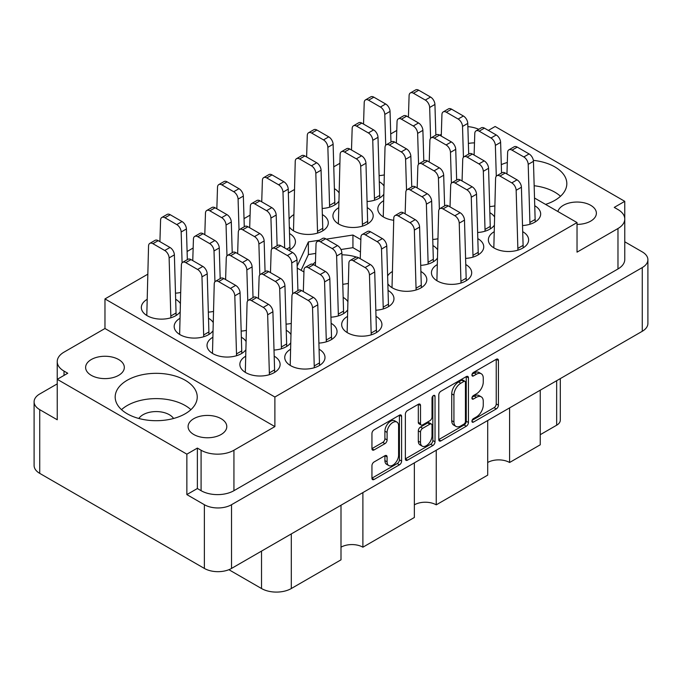 <?xml version="1.0" encoding="UTF-8"?>
<svg xmlns="http://www.w3.org/2000/svg" width="682" height="682" viewBox="0 0 682 682"><rect width="100%" height="100%" fill="white"/><g stroke="black" fill="none" stroke-linecap="round" stroke-linejoin="round"><path stroke-width="1.02" d="M396.907 422.073L394.716 420.811A8.133 4.697 120 0 0 390.65 421.212A8.133 4.697 120 0 0 384.904 431.169L387.095 432.431A8.133 4.697 120 0 1 392.841 422.473A8.133 4.697 120 0 1 396.907 422.073A8.133 4.697 120 0 1 398.595 425.79L398.595 455.201A8.133 4.697 120 0 1 395.04 463.385A8.133 4.697 120 0 1 388.774 465.559A8.133 4.697 120 0 1 387.095 461.842L387.095 456.94A3.043 1.756 120 0 0 386.464 455.55A3.043 1.756 120 0 0 384.946 455.695L374.094 461.961A3.043 1.756 120 0 0 371.946 465.687L371.946 478.218A3.043 1.756 120 0 0 372.568 479.608A3.043 1.756 120 0 0 374.094 479.463L399.456 464.817A3.043 1.756 120 0 0 401.604 461.092L401.604 416.429A3.043 1.756 120 0 0 400.973 415.031A3.043 1.756 120 0 0 399.456 415.185L374.094 429.822A3.043 1.756 120 0 0 371.946 433.547L371.946 448.688A3.043 1.756 120 0 0 372.568 450.077A3.043 1.756 120 0 0 374.094 449.924L384.946 443.658A3.043 1.756 120 0 0 387.095 439.941L387.095 432.431M433.513 395.517L435.022 396.387A2.131 1.228 120 0 0 434.579 395.415A2.131 1.228 120 0 0 433.513 395.517A2.131 1.228 120 0 0 432.013 398.126L432.013 416.983A3.043 1.756 120 0 1 429.865 420.709L422.661 424.86A3.043 1.756 120 0 1 421.144 425.014A3.043 1.756 120 0 1 420.513 423.624L420.513 405.509A3.043 1.756 120 0 0 419.882 404.119A3.043 1.756 120 0 0 418.364 404.264L420.513 405.509M474.493 142.879A19.352 11.176 0 0 0 468.372 143.467M577.032 224.387A19.352 11.176 0 0 0 596.383 213.219A19.352 11.176 0 0 0 590.714 205.316A19.352 11.176 0 0 0 571.005 202.597A19.352 11.176 0 0 0 557.902 211.522M91.286 375.339A19.352 11.176 180 0 1 85.617 367.436A19.352 11.176 180 0 1 97.569 357.112A19.352 11.176 180 0 1 118.651 359.533A19.352 11.176 180 0 1 124.32 367.436A19.352 11.176 180 0 1 112.377 377.76A19.352 11.176 180 0 1 91.286 375.339M138.847 418.475A18.576 10.724 180 0 1 169.341 414.716A18.576 10.724 180 0 1 173.569 418.475M193.756 434.494A19.352 11.176 180 0 1 188.087 426.6A19.352 11.176 180 0 1 200.031 416.276A19.352 11.176 180 0 1 221.121 418.697A19.352 11.176 180 0 1 226.791 426.6A19.352 11.176 180 0 1 214.847 436.915A19.352 11.176 180 0 1 193.756 434.494M185.214 380.266A41.031 23.691 0 0 0 140.501 375.134A41.031 23.691 0 0 0 115.181 397.018A41.031 23.691 0 0 0 127.193 413.761A41.031 23.691 0 0 0 171.907 418.901A41.031 23.691 0 0 0 197.234 397.018A41.031 23.691 0 0 0 185.214 380.266M190.9 409.66A41.031 23.691 0 0 0 185.214 405.551A41.031 23.691 0 0 0 121.507 409.66M545.549 204.395A41.031 23.691 0 0 0 566.819 183.637A41.031 23.691 0 0 0 554.807 166.885A41.031 23.691 0 0 0 533.35 160.355M507.314 162.487A41.031 23.691 0 0 0 501.287 164.635M560.493 196.28A41.031 23.691 0 0 0 554.807 192.171A41.031 23.691 0 0 0 534.194 185.734M146.869 299.509A20.128 11.62 0 0 0 141.336 307.514A20.128 11.62 0 0 0 147.227 315.732A20.128 11.62 0 0 0 179.912 312.16M212.554 337.437A20.128 11.62 0 0 0 207.021 345.442A20.128 11.62 0 0 0 212.912 353.66A20.128 11.62 0 0 0 245.597 350.079M179.716 318.477A20.128 11.62 0 0 0 174.174 326.482A20.128 11.62 0 0 0 180.074 334.692A20.128 11.62 0 0 0 212.75 331.12M347.215 316.576A20.128 11.62 0 0 0 341.673 324.581A20.128 11.62 0 0 0 347.573 332.799A20.128 11.62 0 0 0 369.499 335.314A20.128 11.62 0 0 0 381.929 324.581A20.128 11.62 0 0 0 376.055 316.38M290.285 349.44A20.128 11.62 0 0 0 284.744 357.445A20.128 11.62 0 0 0 290.643 365.663A20.128 11.62 0 0 0 312.578 368.186A20.128 11.62 0 0 0 324.999 357.445A20.128 11.62 0 0 0 319.133 349.244M245.401 356.396A20.128 11.62 0 0 0 239.859 364.401A20.128 11.62 0 0 0 245.759 372.619A20.128 11.62 0 0 0 267.694 375.134A20.128 11.62 0 0 0 280.114 364.401A20.128 11.62 0 0 0 274.249 356.2M493.904 231.88A20.128 11.62 0 0 0 488.372 239.885A20.128 11.62 0 0 0 494.262 248.103A20.128 11.62 0 0 0 516.197 250.626A20.128 11.62 0 0 0 528.627 239.885A20.128 11.62 0 0 0 522.753 231.684M436.983 264.752A20.128 11.62 0 0 0 431.442 272.757A20.128 11.62 0 0 0 437.341 280.967A20.128 11.62 0 0 0 459.276 283.49A20.128 11.62 0 0 0 471.697 272.757A20.128 11.62 0 0 0 465.832 264.556M383.335 200.909A20.128 11.62 0 0 0 377.802 208.914A20.128 11.62 0 0 0 383.693 217.132A20.128 11.62 0 0 0 393.702 220.277M293.567 214.813A20.128 11.62 0 0 0 289.134 219.033M289.373 226.995A20.128 11.62 0 0 0 293.925 231.036A20.128 11.62 0 0 0 315.86 233.559A20.128 11.62 0 0 0 328.281 222.818A20.128 11.62 0 0 0 322.416 214.617M392.099 271.7A20.128 11.62 0 0 0 387.657 275.912M387.905 283.882A20.128 11.62 0 0 0 392.457 287.923A20.128 11.62 0 0 0 414.392 290.438A20.128 11.62 0 0 0 426.813 279.705A20.128 11.62 0 0 0 420.947 271.504M338.451 207.865A20.128 11.62 0 0 0 332.918 215.87A20.128 11.62 0 0 0 338.809 224.088A20.128 11.62 0 0 0 360.744 226.603A20.128 11.62 0 0 0 373.173 215.87A20.128 11.62 0 0 0 367.3 207.669M360.258 258.487A32.199 18.593 0 0 0 358.894 257.932M356.575 257.114A32.199 18.593 0 0 0 341.929 254.804M315.485 262.041A32.199 18.593 0 0 0 312.893 264.309M438.782 394.963L438.782 439.626A3.043 1.756 120 0 0 439.413 441.024A3.043 1.756 120 0 0 440.93 440.87L466.292 426.224A3.043 1.756 120 0 0 468.44 422.508L468.44 377.837A3.043 1.756 120 0 0 467.809 376.447A3.043 1.756 120 0 0 466.292 376.592L440.93 391.238A3.043 1.756 120 0 0 438.782 394.963M647.9 259.731L647.9 323.447A19.198 11.082 180 0 1 642.274 331.282L231.522 568.43A19.198 11.082 180 0 1 204.378 568.43L39.727 473.368A19.198 11.082 180 0 1 34.1 465.533L34.1 401.817A19.198 11.082 0 0 0 39.727 409.66L57.237 419.771L57.237 379.32L186.859 454.152L186.859 494.603L204.378 504.714A19.198 11.082 0 0 0 231.522 504.714L642.274 267.574A19.198 11.082 0 0 0 647.9 259.731A19.198 11.082 0 0 0 642.274 251.897L624.772 241.795M476.394 416.924L473.436 418.629A2.131 1.228 120 0 0 472.046 420.504A2.131 1.228 120 0 0 472.37 422.209A2.131 1.228 120 0 0 473.436 422.107L496.274 408.919A3.043 1.756 120 0 0 498.423 405.193L498.423 360.531A3.043 1.756 120 0 0 497.792 359.133A3.043 1.756 120 0 0 496.274 359.286L473.436 372.466A2.131 1.228 120 0 0 472.046 374.341A2.131 1.228 120 0 0 472.37 376.046A2.131 1.228 120 0 0 473.436 375.944L476.394 374.239A9.727 5.618 120 0 1 481.253 373.753A9.727 5.618 120 0 1 483.265 378.212L483.265 381.929A9.727 5.618 120 0 1 476.394 393.846L473.436 395.551A2.131 1.228 120 0 0 472.046 397.427A2.131 1.228 120 0 0 472.37 399.132A2.131 1.228 120 0 0 473.436 399.021L476.394 397.316A9.727 5.618 120 0 1 481.253 396.839A9.727 5.618 120 0 1 483.265 401.289L483.265 405.014A9.727 5.618 120 0 1 476.394 416.924M405.364 458.875L430.683 444.255L432.874 445.525A3.043 1.756 120 0 0 435.022 441.8L435.022 396.387M432.874 445.525L407.512 460.162A3.043 1.756 120 0 1 405.995 460.316A3.043 1.756 120 0 1 405.364 458.926L405.364 414.255A3.043 1.756 120 0 1 407.512 410.53L418.364 404.264M362.892 492.583L362.892 547.194L414.349 517.485L414.349 462.873M509.59 407.887L509.59 462.498L540.246 444.8L540.246 390.189M436.241 450.239L436.241 504.842L487.698 475.141L487.698 420.53M624.763 218.555L624.763 201.335L495.141 126.494L488.355 130.415M57.228 383.881L39.727 393.983A19.198 11.082 0 0 0 34.1 401.817M534.569 198.053L577.032 222.571L577.032 252.152L617.977 228.513A23.222 13.41 0 0 0 624.772 219.033A23.222 13.41 0 0 0 617.977 209.553L614.252 207.396L624.763 201.335M342.824 284.334L348.246 283.499M297.233 268.094L303.942 271.965M319.551 240.183L308.383 241.914L297.173 266.074M360.855 239.595L352.935 235.026L326.346 239.135M180.193 303.26A20.128 11.62 0 0 0 175.717 299.313M175.53 293.166A20.128 11.62 0 0 0 180.525 292.493M286.099 324.138A20.128 11.62 0 0 0 291.095 323.464M245.878 341.188A20.128 11.62 0 0 0 241.402 337.24M208.377 312.126A20.128 11.62 0 0 0 213.372 311.452M241.215 331.085A20.128 11.62 0 0 0 246.211 330.412M375.876 310.225A20.128 11.62 0 0 0 393.966 298.665A20.128 11.62 0 0 0 388.101 290.464M288.878 250.371A20.128 11.62 0 0 0 295.442 241.786A20.128 11.62 0 0 0 289.569 233.585M213.031 322.228A20.128 11.62 0 0 0 208.564 318.272M318.946 343.097A20.128 11.62 0 0 0 337.044 331.537A20.128 11.62 0 0 0 331.171 323.336M330.983 317.181A20.128 11.62 0 0 0 347.411 310.259M347.684 301.367A20.128 11.62 0 0 0 343.217 297.42M274.062 350.045A20.128 11.62 0 0 0 290.481 343.131M290.762 334.231A20.128 11.62 0 0 0 286.287 330.284M522.574 225.537A20.128 11.62 0 0 0 540.664 213.969A20.128 11.62 0 0 0 534.799 205.768M477.681 232.485A20.128 11.62 0 0 0 494.109 225.572M494.382 216.671A20.128 11.62 0 0 0 489.915 212.724M420.76 265.349A20.128 11.62 0 0 0 437.179 258.435M437.46 249.535A20.128 11.62 0 0 0 432.985 245.588M465.644 258.401A20.128 11.62 0 0 0 483.743 246.841A20.128 11.62 0 0 0 477.869 238.64M367.112 201.514A20.128 11.62 0 0 0 383.54 194.6M383.813 185.7A20.128 11.62 0 0 0 379.345 181.753M322.228 208.47A20.128 11.62 0 0 0 338.647 201.548M338.928 192.656A20.128 11.62 0 0 0 334.461 188.709M489.727 206.569A20.128 11.62 0 0 0 494.723 205.904M432.797 239.442A20.128 11.62 0 0 0 437.793 238.768M379.158 175.598A20.128 11.62 0 0 0 384.154 174.933M396.771 130.45L390.726 133.945M339.849 163.313L333.796 166.809M294.36 189.579L288.35 193.049M250.081 215.145L244.028 218.641M193.151 248.009L187.098 251.505M147.662 274.275L104.968 298.921L104.968 328.502L64.023 352.142A23.222 13.41 0 0 0 57.228 361.622A23.222 13.41 0 0 0 64.023 371.102L67.748 373.25L57.237 379.32M577.032 222.571L274.88 397.018L104.968 298.921M186.859 494.603L197.371 488.534L197.371 448.083L186.859 454.152M197.371 488.534L201.088 490.69L201.088 450.231A23.222 13.41 0 0 0 233.935 450.231L233.935 490.69A23.222 13.41 180 0 1 201.088 490.69M197.371 448.083L201.088 450.231M274.88 397.018L274.88 426.6L233.935 450.231M624.772 219.033L624.772 259.484A23.222 13.41 180 0 1 617.977 268.964L233.935 490.69M439.745 135.215L441.322 134.311M57.237 402.542A23.222 13.41 180 0 1 57.228 402.073L57.228 361.622M478.747 129.316A23.222 13.41 0 0 0 467.869 126.63M274.88 426.6L104.968 328.502M560.297 378.612L560.297 420.155A12.387 7.152 180 0 1 556.665 425.21L540.246 434.69M291.299 533.921L291.299 588.532L341 559.837L341 505.226M228.896 569.7L261.521 588.532L261.521 551.116M487.698 462.498A15.481 8.943 180 0 1 509.59 462.498M414.349 504.842A15.481 8.943 180 0 1 436.241 504.842M341 547.194A15.481 8.943 180 0 1 362.892 547.194M291.299 588.532A21.057 12.157 180 0 1 261.521 588.532M315.749 253.414L308.383 254.557L301.077 270.311M308.383 254.557L308.383 241.914M360.463 252.008L352.935 247.668L340.949 249.518M352.935 247.668L352.935 235.026M481.253 396.839L479.062 395.569A9.727 5.618 120 0 0 474.203 396.054L476.394 397.316M472.097 397.265L474.203 396.054M481.253 373.753L479.062 372.491A9.727 5.618 120 0 0 474.203 372.977L476.394 374.239M472.097 374.188L474.203 372.977M472.097 420.351L494.083 407.657A3.043 1.756 120 0 0 496.232 403.932L496.232 359.312M438.782 439.583L464.101 424.963A3.043 1.756 120 0 0 466.249 421.246L466.249 376.617M463.931 424.119A2.131 1.228 120 0 0 465.431 421.51L465.431 382.304A2.131 1.228 120 0 0 464.988 381.332A2.131 1.228 120 0 0 463.931 381.434L460.81 383.233A9.727 5.618 120 0 0 453.931 395.142L453.931 421.945A9.727 5.618 120 0 0 455.951 426.403A9.727 5.618 120 0 0 460.81 425.918L463.931 424.119M464.988 381.332L462.797 380.062A2.131 1.228 120 0 0 461.74 380.172L463.931 381.434M455.951 426.403L453.76 425.133A9.727 5.618 120 0 1 451.74 420.683L451.74 393.881A9.727 5.618 120 0 1 458.619 381.971L461.74 380.172M418.322 404.29L418.322 422.354A3.043 1.756 120 0 0 418.953 423.752L421.144 425.014M432.831 396.106L432.831 440.538L435.022 441.8M420.513 442.422A8.133 4.697 120 0 0 422.201 446.139A8.133 4.697 120 0 0 428.467 443.965A8.133 4.697 120 0 0 432.013 435.781L432.013 425.423A3.043 1.756 120 0 0 431.382 424.034A3.043 1.756 120 0 0 429.865 424.178L422.661 428.339A3.043 1.756 120 0 0 420.513 432.064L420.513 442.422L418.322 441.16A8.133 4.697 120 0 0 420.01 444.877L422.201 446.139M431.382 424.034L429.191 422.763A3.043 1.756 120 0 0 427.674 422.917L429.865 424.178M418.322 441.16L418.322 430.794A3.043 1.756 120 0 1 420.47 427.077L427.674 422.917M430.683 444.255A3.043 1.756 120 0 0 432.831 440.538M388.774 465.559L386.592 464.297A8.133 4.697 120 0 1 384.904 460.572L384.904 455.721M371.946 448.637L382.755 442.396A3.043 1.756 120 0 0 384.904 438.671L384.904 431.169M371.946 478.176L397.265 463.555A3.043 1.756 120 0 0 399.413 459.83L399.413 415.21M269.407 374.674L267.651 314.794A6.189 3.572 -120 0 0 263.269 307.386L251.445 300.566A6.189 3.572 -120 0 0 248.35 300.259A6.189 3.572 -120 0 0 247.072 302.91L245.315 372.355M274.658 372.355L272.902 311.759A6.189 3.572 -120 0 0 268.529 304.36L256.705 297.531A6.189 3.572 -120 0 0 253.61 297.224L248.35 300.259M269.407 372.875L274.658 369.84M430.606 138.301L429.669 107.483A6.189 3.572 -120 0 0 425.295 100.075L413.471 93.246A6.189 3.572 -120 0 0 410.376 92.94A6.189 3.572 -120 0 0 409.098 95.599L408.424 117.134L409.098 95.599A6.189 3.572 -120 0 1 410.376 92.94L415.628 89.913A6.189 3.572 -120 0 1 418.731 90.22A6.189 3.572 -120 0 0 415.628 89.913L410.376 92.94A6.189 3.572 -120 0 1 413.471 93.246L418.731 90.22L430.555 97.04L418.731 90.22L413.471 93.246L425.295 100.075L430.555 97.04A6.189 3.572 -120 0 1 434.928 104.448A6.189 3.572 -120 0 0 430.555 97.04L425.295 100.075A6.189 3.572 -120 0 1 429.669 107.483L434.928 104.448L435.858 135.121L434.928 104.448L429.669 107.483L430.606 138.301M385.722 145.257L384.784 114.431A6.189 3.572 -120 0 0 380.411 107.031L368.587 100.203A6.189 3.572 -120 0 0 365.492 99.896A6.189 3.572 -120 0 0 364.214 102.556L363.54 124.09M390.965 142.069L390.044 111.396A6.189 3.572 -120 0 0 385.662 103.996L373.847 97.168A6.189 3.572 -120 0 0 370.744 96.861L365.492 99.896M439.361 209.093L438.432 178.266A6.189 3.572 -120 0 0 434.05 170.867L422.235 164.038A6.189 3.572 -120 0 0 419.132 163.731A6.189 3.572 -120 0 0 417.853 166.391L417.179 187.925M444.613 205.913L443.684 175.24A6.189 3.572 -120 0 0 439.31 167.832L427.486 161.003A6.189 3.572 -120 0 0 424.392 160.696L419.132 163.731M496.291 176.229L495.362 145.402A6.189 3.572 -120 0 0 490.98 138.003L479.156 131.174A6.189 3.572 -120 0 0 476.062 130.867A6.189 3.572 -120 0 0 474.783 133.527L474.109 155.053M501.543 173.04L500.614 142.368A6.189 3.572 -120 0 0 496.24 134.968L484.416 128.139A6.189 3.572 -120 0 0 481.313 127.832L476.062 130.867M329.611 207.175L327.863 147.303A6.189 3.572 -120 0 0 323.481 139.895L311.657 133.067A6.189 3.572 -120 0 0 308.562 132.76A6.189 3.572 -120 0 0 307.284 135.42L306.61 156.954M334.871 204.864L333.114 144.269A6.189 3.572 -120 0 0 328.741 136.86L316.917 130.032A6.189 3.572 -120 0 0 313.822 129.725L308.562 132.76M329.611 205.376L334.871 202.341M418.56 164.217L417.631 133.391A6.189 3.572 -120 0 0 413.258 125.991L401.434 119.162A6.189 3.572 -120 0 0 398.331 118.856A6.189 3.572 -120 0 0 397.052 121.515L396.378 143.05M423.812 161.029L422.883 130.364A6.189 3.572 -120 0 0 418.509 122.956L406.685 116.128A6.189 3.572 -120 0 0 403.591 115.821L398.331 118.856M362.457 226.143L360.701 166.263A6.189 3.572 -120 0 0 356.328 158.855L344.504 152.035A6.189 3.572 -120 0 0 341.409 151.728A6.189 3.572 -120 0 0 340.13 154.379L338.374 223.824M367.709 223.824L365.961 163.228A6.189 3.572 -120 0 0 361.579 155.82L349.755 149A6.189 3.572 -120 0 0 346.661 148.693L341.409 151.728M362.457 224.335L367.709 221.309M451.407 183.177L450.47 152.359A6.189 3.572 -120 0 0 446.096 144.951L434.272 138.122A6.189 3.572 -120 0 0 431.177 137.815A6.189 3.572 -120 0 0 429.899 140.475L429.225 162.009M456.65 179.997L455.729 149.324A6.189 3.572 -120 0 0 451.348 141.916L439.532 135.096A6.189 3.572 -120 0 0 436.429 134.789L431.177 137.815M416.097 289.978L414.349 230.098A6.189 3.572 -120 0 0 409.967 222.699L398.143 215.87A6.189 3.572 -120 0 0 395.048 215.563A6.189 3.572 -120 0 0 393.77 218.223L392.014 287.659M421.357 287.659L419.601 227.063A6.189 3.572 -120 0 0 415.227 219.664L403.403 212.835A6.189 3.572 -120 0 0 400.308 212.528L395.048 215.563M416.097 288.179L421.357 285.144M374.503 200.227L372.747 140.347A6.189 3.572 -120 0 0 368.365 132.939L356.55 126.119A6.189 3.572 -120 0 0 353.447 125.812A6.189 3.572 -120 0 0 352.168 128.463L351.494 149.997M379.755 197.908L377.998 137.312A6.189 3.572 -120 0 0 373.625 129.912L361.801 123.084A6.189 3.572 -120 0 0 358.706 122.777L353.447 125.812M374.503 198.428L379.755 195.393M317.573 233.091L315.817 173.211A6.189 3.572 -120 0 0 311.444 165.811L299.62 158.983A6.189 3.572 -120 0 0 296.525 158.676A6.189 3.572 -120 0 0 295.238 161.336L293.49 230.78M322.825 230.78L321.069 170.176A6.189 3.572 -120 0 0 316.695 162.776L304.871 155.948A6.189 3.572 -120 0 0 301.776 155.641L296.525 158.676M317.573 231.292L322.825 228.257M463.445 157.269L462.515 126.443A6.189 3.572 -120 0 0 458.142 119.035L446.318 112.215A6.189 3.572 -120 0 0 443.223 111.908A6.189 3.572 -120 0 0 441.936 114.559L441.263 136.093M468.696 154.081L467.767 123.408A6.189 3.572 -120 0 0 463.393 116.008L451.569 109.18A6.189 3.572 -120 0 0 448.475 108.873L443.223 111.908M406.523 190.133L405.585 159.307A6.189 3.572 -120 0 0 401.212 151.907L389.388 145.078A6.189 3.572 -120 0 0 386.293 144.772A6.189 3.572 -120 0 0 385.015 147.431L383.258 216.876M411.766 186.945L410.845 156.272A6.189 3.572 -120 0 0 406.463 148.872L394.639 142.044A6.189 3.572 -120 0 0 391.545 141.737L386.293 144.772M473.027 257.114L471.271 197.234A6.189 3.572 -120 0 0 466.897 189.826L455.073 182.998A6.189 3.572 -120 0 0 451.978 182.691A6.189 3.572 -120 0 0 450.7 185.351L450.026 206.885M478.287 254.795L476.53 194.2A6.189 3.572 -120 0 0 472.149 186.791L460.324 179.971A6.189 3.572 -120 0 0 457.23 179.664L451.978 182.691M473.027 255.307L478.287 252.272M428.143 264.062L426.386 204.182A6.189 3.572 -120 0 0 422.013 196.783L410.189 189.954A6.189 3.572 -120 0 0 407.094 189.647A6.189 3.572 -120 0 0 405.816 192.307L405.142 213.841M433.394 261.752L431.646 201.147A6.189 3.572 -120 0 0 427.264 193.748L415.44 186.919A6.189 3.572 -120 0 0 412.346 186.612L407.094 189.647M428.143 262.263L433.394 259.228M485.073 231.198L483.316 171.318A6.189 3.572 -120 0 0 478.943 163.91L467.119 157.09A6.189 3.572 -120 0 0 464.016 156.783A6.189 3.572 -120 0 0 462.737 159.435L462.064 180.969M490.324 228.879L488.568 168.284A6.189 3.572 -120 0 0 484.194 160.884L472.37 154.055A6.189 3.572 -120 0 0 469.276 153.748L464.016 156.783M485.073 229.399L490.324 226.364M460.989 283.021L459.233 223.142A6.189 3.572 -120 0 0 454.851 215.742L443.027 208.914A6.189 3.572 -120 0 0 439.933 208.607A6.189 3.572 -120 0 0 438.654 211.267L436.898 280.711M466.241 280.711L464.485 220.115A6.189 3.572 -120 0 0 460.111 212.707L448.287 205.879A6.189 3.572 -120 0 0 445.193 205.572L439.933 208.607M460.989 281.223L466.241 278.188M517.911 250.158L516.155 190.278A6.189 3.572 -120 0 0 511.781 182.878L499.957 176.05A6.189 3.572 -120 0 0 496.863 175.743A6.189 3.572 -120 0 0 495.584 178.403L493.828 247.839M523.171 247.839L521.415 187.243A6.189 3.572 -120 0 0 517.033 179.843L505.217 173.015A6.189 3.572 -120 0 0 502.114 172.708L496.863 175.743M517.911 248.359L523.171 245.324M529.957 224.242L528.2 164.362A6.189 3.572 -120 0 0 523.827 156.962L512.003 150.134A6.189 3.572 -120 0 0 508.908 149.827A6.189 3.572 -120 0 0 507.621 152.487L506.948 174.021M535.208 221.931L533.452 161.327A6.189 3.572 -120 0 0 529.079 153.927L517.254 147.099A6.189 3.572 -120 0 0 514.16 146.792L508.908 149.827M529.957 222.443L535.208 219.408M314.291 367.717L312.535 307.838A6.189 3.572 -120 0 0 308.153 300.438L296.338 293.61A6.189 3.572 -120 0 0 293.234 293.303A6.189 3.572 -120 0 0 291.956 295.962L290.2 365.407M319.543 365.407L317.786 304.803A6.189 3.572 -120 0 0 313.413 297.403L301.589 290.575A6.189 3.572 -120 0 0 298.494 290.268L293.234 293.303M314.291 365.919L319.543 362.884M371.213 334.853L369.465 274.974A6.189 3.572 -120 0 0 365.083 267.574L353.259 260.746A6.189 3.572 -120 0 0 350.164 260.439A6.189 3.572 -120 0 0 348.886 263.099L347.129 332.535M376.473 332.535L374.716 271.939A6.189 3.572 -120 0 0 370.343 264.539L358.519 257.711A6.189 3.572 -120 0 0 355.416 257.404L350.164 260.439M371.213 333.055L376.473 330.02M281.444 348.758L279.688 288.878A6.189 3.572 -120 0 0 275.315 281.478L263.491 274.65A6.189 3.572 -120 0 0 260.396 274.343A6.189 3.572 -120 0 0 259.117 277.003L258.444 298.528M286.704 346.439L284.948 285.843A6.189 3.572 -120 0 0 280.566 278.444L268.742 271.615A6.189 3.572 -120 0 0 265.648 271.308L260.396 274.343M281.444 346.959L286.704 343.924M338.374 315.894L336.618 256.014A6.189 3.572 -120 0 0 332.245 248.606L320.421 241.786A6.189 3.572 -120 0 0 317.326 241.479A6.189 3.572 -120 0 0 316.039 244.13L315.365 265.665M343.626 313.575L341.87 252.979A6.189 3.572 -120 0 0 337.496 245.571L325.672 238.751A6.189 3.572 -120 0 0 322.577 238.444L317.326 241.479M338.374 314.087L343.626 311.06M326.328 341.801L324.572 281.93A6.189 3.572 -120 0 0 320.199 274.522L308.375 267.694A6.189 3.572 -120 0 0 305.28 267.387A6.189 3.572 -120 0 0 304.002 270.046L303.328 291.581M331.588 339.491L329.832 278.895A6.189 3.572 -120 0 0 325.45 271.487L313.635 264.659A6.189 3.572 -120 0 0 310.532 264.352L305.28 267.387M326.328 340.003L331.588 336.968M259.825 274.829L258.887 244.003A6.189 3.572 -120 0 0 254.514 236.603L242.69 229.774A6.189 3.572 -120 0 0 239.595 229.467A6.189 3.572 -120 0 0 238.316 232.127L237.643 253.653M265.068 271.641L264.147 240.968A6.189 3.572 -120 0 0 259.765 233.568L247.95 226.739A6.189 3.572 -120 0 0 244.847 226.433L239.595 229.467M203.713 336.746L201.966 276.866A6.189 3.572 -120 0 0 197.584 269.467L185.76 262.638A6.189 3.572 -120 0 0 182.665 262.331A6.189 3.572 -120 0 0 181.386 264.991L179.63 334.436M208.973 334.436L207.217 273.84A6.189 3.572 -120 0 0 202.844 266.432L191.02 259.603A6.189 3.572 -120 0 0 187.925 259.296L182.665 262.331M203.713 334.947L208.973 331.912M284.658 247.933L282.979 192.179A6.189 3.572 -120 0 0 278.597 184.771L266.773 177.942A6.189 3.572 -120 0 0 263.678 177.635A6.189 3.572 -120 0 0 262.4 180.295L261.726 201.829M289.986 249.74L288.23 189.144A6.189 3.572 -120 0 0 283.857 181.736L272.033 174.907A6.189 3.572 -120 0 0 268.93 174.601L263.678 177.635M286.704 249.118L289.986 247.216M226.978 255.869L226.049 225.043A6.189 3.572 -120 0 0 221.676 217.635L209.851 210.815A6.189 3.572 -120 0 0 206.748 210.508A6.189 3.572 -120 0 0 205.47 213.159L204.796 234.693M232.23 252.681L231.3 222.008A6.189 3.572 -120 0 0 226.927 214.608L215.103 207.78A6.189 3.572 -120 0 0 212.008 207.473L206.748 210.508M383.258 308.937L381.502 249.058A6.189 3.572 -120 0 0 377.129 241.658L365.305 234.83A6.189 3.572 -120 0 0 362.21 234.523A6.189 3.572 -120 0 0 360.931 237.183L360.249 258.717M388.51 306.627L386.762 246.023A6.189 3.572 -120 0 0 382.38 238.623L370.556 231.795A6.189 3.572 -120 0 0 367.462 231.488L362.21 234.523M383.258 307.139L388.51 304.104M247.779 300.745L246.85 269.919A6.189 3.572 -120 0 0 242.468 262.51L230.652 255.69A6.189 3.572 -120 0 0 227.549 255.383A6.189 3.572 -120 0 0 226.271 258.035L225.597 279.569M253.031 297.557L252.101 266.884A6.189 3.572 -120 0 0 247.728 259.484L235.904 252.655A6.189 3.572 -120 0 0 232.809 252.349L227.549 255.383M271.862 248.913L270.933 218.087A6.189 3.572 -120 0 0 266.56 210.687L254.736 203.858A6.189 3.572 -120 0 0 251.641 203.551A6.189 3.572 -120 0 0 250.354 206.211L249.68 227.745M277.114 245.725L276.184 215.052A6.189 3.572 -120 0 0 271.811 207.652L259.987 200.823A6.189 3.572 -120 0 0 256.892 200.517L251.641 203.551M214.941 281.777L214.003 250.959A6.189 3.572 -120 0 0 209.63 243.551L197.806 236.722A6.189 3.572 -120 0 0 194.711 236.415A6.189 3.572 -120 0 0 193.432 239.075L192.759 260.609M220.184 278.597L219.263 247.924A6.189 3.572 -120 0 0 214.881 240.516L203.057 233.696A6.189 3.572 -120 0 0 199.962 233.389L194.711 236.415M239.024 229.953L238.086 199.127A6.189 3.572 -120 0 0 233.713 191.727L221.889 184.899A6.189 3.572 -120 0 0 218.794 184.592A6.189 3.572 -120 0 0 217.515 187.252L216.842 208.777M244.275 226.765L243.346 196.092A6.189 3.572 -120 0 0 238.973 188.692L227.149 181.864A6.189 3.572 -120 0 0 224.046 181.557L218.794 184.592M236.56 355.714L234.804 295.835A6.189 3.572 -120 0 0 230.431 288.426L218.607 281.598A6.189 3.572 -120 0 0 215.512 281.291A6.189 3.572 -120 0 0 214.233 283.951L212.477 353.395M241.812 353.395L240.064 292.8A6.189 3.572 -120 0 0 235.682 285.391L223.858 278.571A6.189 3.572 -120 0 0 220.763 278.265L215.512 281.291M236.56 353.907L241.812 350.872M292.663 293.789L291.734 262.962A6.189 3.572 -120 0 0 287.361 255.562L275.537 248.734A6.189 3.572 -120 0 0 272.433 248.427A6.189 3.572 -120 0 0 271.155 251.087L270.481 272.621M297.915 290.6L296.985 259.927A6.189 3.572 -120 0 0 292.612 252.528L280.788 245.699A6.189 3.572 -120 0 0 277.693 245.392L272.433 248.427M182.094 262.817L181.165 231.991A6.189 3.572 -120 0 0 176.783 224.591L164.967 217.763A6.189 3.572 -120 0 0 161.864 217.456A6.189 3.572 -120 0 0 160.585 220.115L159.912 241.65M187.345 259.629L186.416 228.964A6.189 3.572 -120 0 0 182.043 221.556L170.219 214.728A6.189 3.572 -120 0 0 167.124 214.421L161.864 217.456M170.875 317.786L169.119 257.907A6.189 3.572 -120 0 0 164.746 250.507L152.921 243.679A6.189 3.572 -120 0 0 149.827 243.372A6.189 3.572 -120 0 0 148.548 246.032L146.792 315.476M176.126 315.476L174.379 254.872A6.189 3.572 -120 0 0 169.997 247.472L158.173 240.644A6.189 3.572 -120 0 0 155.078 240.337L149.827 243.372M170.875 315.988L176.126 312.953M642.274 331.282L642.274 267.574M231.522 504.714L231.522 568.43M204.378 568.43L204.378 504.714M39.727 409.66L39.727 473.368M617.977 268.964L617.977 228.513M64.023 371.102L64.023 375.398M556.665 425.21L556.665 380.709M471.935 398.152L473.436 399.021M471.935 375.074L473.436 375.944M496.274 359.286L498.423 360.531M496.232 403.932L498.423 405.193M494.083 407.657L496.274 408.919M471.935 421.237L473.436 422.107M466.292 376.592L468.44 377.837M466.249 421.246L468.44 422.508M464.101 424.963L466.292 426.224M438.782 439.626L440.93 440.87M458.619 381.971L460.81 383.233M451.74 393.881L453.931 395.142M451.74 420.683L453.931 421.945M405.364 458.926L407.512 460.162M418.322 422.354L420.513 423.624M420.47 427.077L422.661 428.339M418.322 430.794L420.513 432.064M384.946 455.695L387.095 456.94M384.904 460.572L387.095 461.842M384.904 438.671L387.095 439.941M382.755 442.396L384.946 443.658M371.946 448.688L374.094 449.924M399.447 415.185L401.604 416.429M399.413 459.83L401.604 461.092M397.265 463.555L399.456 464.817M371.946 478.218L374.094 479.463M263.269 307.386L268.529 304.36M267.651 314.794L272.902 311.759M251.445 300.566L256.705 297.531M380.411 107.031L385.662 103.996M384.784 114.431L390.044 111.396M368.587 100.203L373.847 97.168M434.05 170.867L439.31 167.832M438.432 178.266L443.684 175.24M422.235 164.038L427.486 161.003M490.98 138.003L496.24 134.968M495.362 145.402L500.614 142.368M479.156 131.174L484.416 128.139M323.481 139.895L328.741 136.86M327.863 147.303L333.114 144.269M311.657 133.067L316.917 130.032M413.258 125.991L418.509 122.956M417.631 133.391L422.883 130.364M401.434 119.162L406.685 116.128M356.328 158.855L361.579 155.82M360.701 166.263L365.961 163.228M344.504 152.035L349.755 149M446.096 144.951L451.348 141.916M450.47 152.359L455.729 149.324M434.272 138.122L439.532 135.096M409.967 222.699L415.227 219.664M414.349 230.098L419.601 227.063M398.143 215.87L403.403 212.835M368.365 132.939L373.625 129.912M372.747 140.347L377.998 137.312M356.55 126.119L361.801 123.084M311.444 165.811L316.695 162.776M315.817 173.211L321.069 170.176M299.62 158.983L304.871 155.948M458.142 119.035L463.393 116.008M462.515 126.443L467.767 123.408M446.318 112.215L451.569 109.18M401.212 151.907L406.463 148.872M405.585 159.307L410.845 156.272M389.388 145.078L394.639 142.044M466.897 189.826L472.149 186.791M471.271 197.234L476.53 194.2M455.073 182.998L460.324 179.971M422.013 196.783L427.264 193.748M426.386 204.182L431.646 201.147M410.189 189.954L415.44 186.919M478.943 163.91L484.194 160.884M483.316 171.318L488.568 168.284M467.119 157.09L472.37 154.055M454.851 215.742L460.111 212.707M459.233 223.142L464.485 220.115M443.027 208.914L448.287 205.879M511.781 182.878L517.033 179.843M516.155 190.278L521.415 187.243M499.957 176.05L505.217 173.015M523.827 156.962L529.079 153.927M528.2 164.362L533.452 161.327M512.003 150.134L517.254 147.099M308.153 300.438L313.413 297.403M312.535 307.838L317.786 304.803M296.338 293.61L301.589 290.575M365.083 267.574L370.343 264.539M369.465 274.974L374.716 271.939M353.259 260.746L358.519 257.711M275.315 281.478L280.566 278.444M279.688 288.878L284.948 285.843M263.491 274.65L268.742 271.615M332.245 248.606L337.496 245.571M336.618 256.014L341.87 252.979M320.421 241.786L325.672 238.751M320.199 274.522L325.45 271.487M324.572 281.93L329.832 278.895M308.375 267.694L313.635 264.659M254.514 236.603L259.765 233.568M258.887 244.003L264.147 240.968M242.69 229.774L247.95 226.739M197.584 269.467L202.844 266.432M201.966 276.866L207.217 273.84M185.76 262.638L191.02 259.603M278.597 184.771L283.857 181.736M282.979 192.179L288.23 189.144M266.773 177.942L272.033 174.907M221.676 217.635L226.927 214.608M226.049 225.043L231.3 222.008M209.851 210.815L215.103 207.78M377.129 241.658L382.38 238.623M381.502 249.058L386.762 246.023M365.305 234.83L370.556 231.795M242.468 262.51L247.728 259.484M246.85 269.919L252.101 266.884M230.652 255.69L235.904 252.655M266.56 210.687L271.811 207.652M270.933 218.087L276.184 215.052M254.736 203.858L259.987 200.823M209.63 243.551L214.881 240.516M214.003 250.959L219.263 247.924M197.806 236.722L203.057 233.696M233.713 191.727L238.973 188.692M238.086 199.127L243.346 196.092M221.889 184.899L227.149 181.864M230.431 288.426L235.682 285.391M234.804 295.835L240.064 292.8M218.607 281.598L223.858 278.571M287.361 255.562L292.612 252.528M291.734 262.962L296.985 259.927M275.537 248.734L280.788 245.699M176.783 224.591L182.043 221.556M181.165 231.991L186.416 228.964M164.967 217.763L170.219 214.728M164.746 250.507L169.997 247.472M169.119 257.907L174.379 254.872M152.921 243.679L158.173 240.644"/></g></svg>
